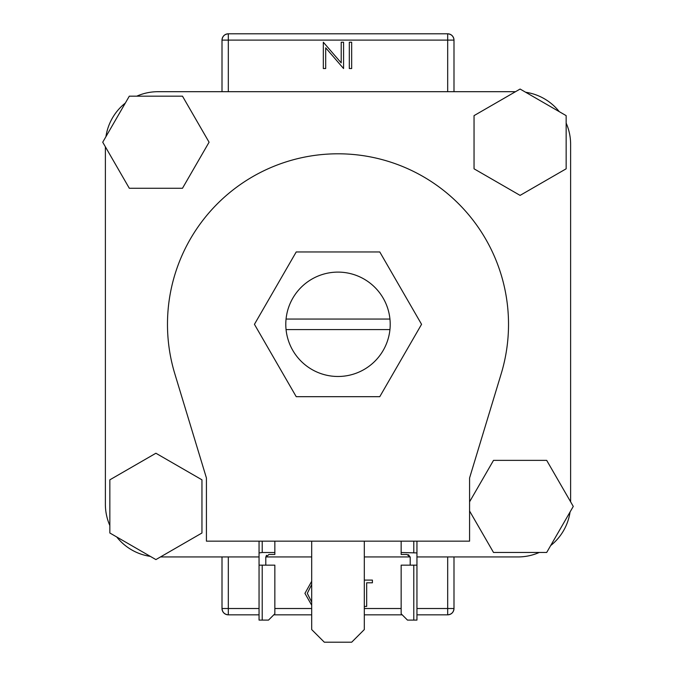 <?xml version="1.0" encoding="UTF-8"?>
<svg xmlns="http://www.w3.org/2000/svg" width="676" height="676" viewBox="0 0 676 676"><rect width="100%" height="100%" fill="white"/><g stroke="black" fill="none" stroke-linecap="round" stroke-linejoin="round"><path stroke-width="1.01" d="M389.942 329.575A52.213 52.213 0 0 0 338 272.107A52.213 52.213 0 0 0 286.058 329.575A52.213 52.213 0 0 0 389.942 329.575L286.058 329.575M570.62 144.326L570.62 501.82L570.62 144.326A52.627 52.627 0 0 0 566.15 123.091M559.255 111.65A52.627 52.627 0 0 0 525.666 92.257M158.007 91.691L515.509 91.691L158.007 91.691A52.627 52.627 0 0 0 136.772 96.169M125.33 103.065A52.627 52.627 0 0 0 105.938 136.653M105.38 504.313L105.38 146.81L105.38 504.313A52.627 52.627 0 0 0 109.85 525.548M116.745 536.989A52.627 52.627 0 0 0 150.334 556.382M160.491 556.939L259.052 556.939L160.491 556.939M265.803 556.939L311.687 556.939L265.803 556.939M364.313 556.939L410.197 556.939L364.313 556.939M517.993 556.939L416.948 556.939L517.993 556.939A52.627 52.627 0 0 0 539.228 552.469M550.67 545.566A52.627 52.627 0 0 0 570.062 511.977M389.942 319.055L286.058 319.055M379.777 251.954L296.223 251.954L254.438 324.319L296.223 396.685L379.777 396.685L421.562 324.319L379.777 251.954M311.687 541.155L311.687 629.567L324.319 642.2L351.681 642.2L364.313 629.567L364.313 541.155M508.521 324.319A170.521 170.521 0 0 1 501.178 373.82L469.575 477.991L469.575 541.155L206.425 541.155L206.425 477.991L174.822 373.82A170.521 170.521 0 0 1 338 153.798A170.521 170.521 0 0 1 508.521 324.319M155.903 453.241L109.85 479.825L109.85 533.001L155.903 559.593L201.955 533.001L201.955 479.825L155.903 453.241M209.078 142.214L182.486 96.169L129.31 96.169L102.727 142.214L129.31 188.266L182.486 188.266L209.078 142.214M520.097 195.389L566.15 168.806L566.15 115.63L520.097 89.046L474.045 115.63L474.045 168.806L520.097 195.389M469.575 511.005L493.514 552.469L546.69 552.469L573.273 506.417L546.69 460.364L493.514 460.364L469.575 501.82M447.681 91.691L447.681 40.112L453.993 40.112L453.993 91.691M222.007 91.691L222.007 40.112C222.404 36.31 224.508 34.206 228.319 33.8L447.681 33.8C451.492 34.206 453.596 36.31 453.993 40.112A6.312 6.312 0 0 0 447.681 33.8A6.312 6.312 0 0 1 453.993 40.112M453.993 556.939L453.993 608.518C453.596 612.329 451.492 614.433 447.681 614.83L416.948 614.83M228.319 556.939L228.319 608.518L222.007 608.518L222.007 556.939M402.212 614.83L364.313 614.83M311.687 614.83L273.788 614.83M259.052 614.83L228.319 614.83C224.508 614.433 222.404 612.329 222.007 608.518A6.312 6.312 0 0 0 228.319 614.83A6.312 6.312 0 0 1 222.007 608.518M228.319 33.8A6.312 6.312 0 0 0 222.007 40.112A6.312 6.312 0 0 1 228.319 33.8L228.319 91.691M447.681 614.83A6.312 6.312 0 0 0 453.993 608.518A6.312 6.312 0 0 1 447.681 614.83L447.681 556.939M341.203 42.225L343.569 42.225L343.569 68.538L325.688 47.827L325.688 68.538L323.322 68.538L323.322 42.225L341.203 62.885L341.203 42.225M351.664 42.225L351.664 68.538L349.306 68.538L349.306 42.225L351.664 42.225M311.687 605.214L304.935 593.367L311.687 581.301M311.687 584.486L307.301 593.359L311.687 602.079M364.313 580.101L372.408 580.101L372.408 582.797L366.679 582.797L366.679 606.414L364.313 606.414M262.212 565.153L262.212 620.095L268.533 620.095L274.845 613.783L274.845 565.153L259.052 565.153L259.052 541.155M262.212 620.095L259.052 620.095L259.052 565.153M262.212 541.155L262.212 552.52L274.845 552.52L274.845 554.464L268.947 554.464L265.795 557.294L265.795 565.153M274.845 552.52L274.845 541.155M265.795 557.294L266.496 555.3M262.212 552.52L259.052 552.917M413.788 620.095L407.467 620.095L401.155 613.783L401.155 565.153L413.788 565.153L413.788 620.095L416.948 620.095L416.948 541.155M410.205 565.153L410.205 557.294L407.053 554.464L401.155 554.464L401.155 541.155M416.948 565.153L413.788 565.153M401.155 552.52L416.948 552.917M408.481 554.692L410.205 557.294M228.319 614.83L228.319 608.518L259.052 608.518M274.845 608.518L311.687 608.518M364.313 608.518L401.155 608.518M416.948 608.518L453.993 608.518M447.681 33.8L447.681 40.112L222.007 40.112M413.788 541.155L413.788 552.52"/></g></svg>
